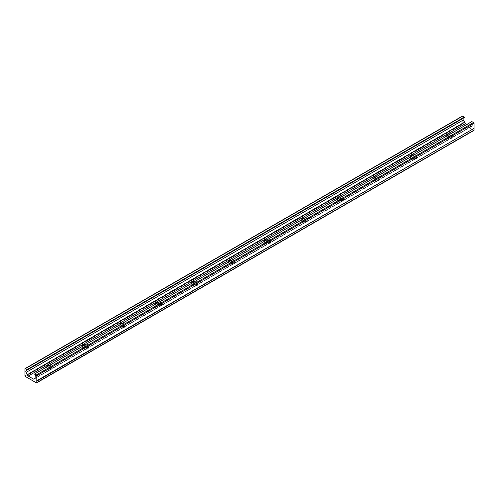 <?xml version="1.0" encoding="UTF-8"?>
<svg xmlns="http://www.w3.org/2000/svg" width="499" height="499" viewBox="0 0 499 499"><rect width="100%" height="100%" fill="white"/><g stroke="black" fill="none" stroke-linecap="round" stroke-linejoin="round"><path stroke-width="0.37" stroke-dasharray="2.5 1.87" d="M448.589 137.867A1.865 1.079 180 0 1 448.04 137.106A1.865 1.079 180 0 1 449.194 136.108A1.865 1.079 180 0 1 451.227 136.346A1.865 1.079 180 0 1 451.776 137.106A1.865 1.079 180 0 1 450.622 138.098A1.865 1.079 180 0 1 448.589 137.867M448.589 138.504A1.865 1.079 180 0 1 448.04 137.743A1.865 1.079 180 0 1 449.194 136.751A1.865 1.079 180 0 1 451.227 136.982A1.865 1.079 180 0 1 451.776 137.743A1.865 1.079 180 0 1 450.622 138.741A1.865 1.079 180 0 1 448.589 138.504M47.773 369.279A1.865 1.079 180 0 1 47.224 368.518A1.865 1.079 180 0 1 48.378 367.52A1.865 1.079 180 0 1 50.411 367.757A1.865 1.079 180 0 1 50.96 368.518A1.865 1.079 180 0 1 49.806 369.51A1.865 1.079 180 0 1 47.773 369.279M47.773 369.915A1.865 1.079 180 0 1 47.224 369.154A1.865 1.079 180 0 1 48.378 368.156A1.865 1.079 180 0 1 50.411 368.393A1.865 1.079 180 0 1 50.96 369.154A1.865 1.079 180 0 1 49.806 370.146A1.865 1.079 180 0 1 47.773 369.915M84.212 348.24A1.865 1.079 180 0 1 83.664 347.479A1.865 1.079 180 0 1 84.818 346.481A1.865 1.079 180 0 1 86.851 346.718A1.865 1.079 180 0 1 87.394 347.479A1.865 1.079 180 0 1 86.246 348.47A1.865 1.079 180 0 1 84.212 348.24M84.212 348.876A1.865 1.079 180 0 1 83.664 348.115A1.865 1.079 180 0 1 84.818 347.117A1.865 1.079 180 0 1 86.851 347.354A1.865 1.079 180 0 1 87.394 348.115A1.865 1.079 180 0 1 86.246 349.107A1.865 1.079 180 0 1 84.212 348.876M120.652 327.201A1.865 1.079 180 0 1 120.103 326.44A1.865 1.079 180 0 1 121.257 325.448A1.865 1.079 180 0 1 123.284 325.679A1.865 1.079 180 0 1 123.833 326.44A1.865 1.079 180 0 1 122.679 327.438A1.865 1.079 180 0 1 120.652 327.201M120.652 327.837A1.865 1.079 180 0 1 120.103 327.076A1.865 1.079 180 0 1 121.257 326.084A1.865 1.079 180 0 1 123.284 326.315A1.865 1.079 180 0 1 123.833 327.076A1.865 1.079 180 0 1 122.679 328.074A1.865 1.079 180 0 1 120.652 327.837M157.085 306.168A1.865 1.079 180 0 1 156.543 305.407A1.865 1.079 180 0 1 157.69 304.409A1.865 1.079 180 0 1 159.724 304.639A1.865 1.079 180 0 1 160.273 305.407A1.865 1.079 180 0 1 159.119 306.398A1.865 1.079 180 0 1 157.085 306.168M157.085 306.804A1.865 1.079 180 0 1 156.543 306.043A1.865 1.079 180 0 1 157.69 305.045A1.865 1.079 180 0 1 159.724 305.276A1.865 1.079 180 0 1 160.273 306.043A1.865 1.079 180 0 1 159.119 307.035A1.865 1.079 180 0 1 157.085 306.804M193.525 285.129A1.865 1.079 180 0 1 192.976 284.368A1.865 1.079 180 0 1 194.13 283.37A1.865 1.079 180 0 1 196.163 283.607A1.865 1.079 180 0 1 196.706 284.368A1.865 1.079 180 0 1 195.558 285.359A1.865 1.079 180 0 1 193.525 285.129M193.525 285.765A1.865 1.079 180 0 1 192.976 285.004A1.865 1.079 180 0 1 194.13 284.006A1.865 1.079 180 0 1 196.163 284.243A1.865 1.079 180 0 1 196.706 285.004A1.865 1.079 180 0 1 195.558 285.996A1.865 1.079 180 0 1 193.525 285.765M229.964 264.09A1.865 1.079 180 0 1 229.415 263.329A1.865 1.079 180 0 1 230.569 262.337A1.865 1.079 180 0 1 232.603 262.568A1.865 1.079 180 0 1 233.145 263.329A1.865 1.079 180 0 1 231.998 264.327A1.865 1.079 180 0 1 229.964 264.09M229.964 264.726A1.865 1.079 180 0 1 229.415 263.965A1.865 1.079 180 0 1 230.569 262.973A1.865 1.079 180 0 1 232.603 263.204A1.865 1.079 180 0 1 233.145 263.965A1.865 1.079 180 0 1 231.998 264.963A1.865 1.079 180 0 1 229.964 264.726M266.397 243.057A1.865 1.079 180 0 1 265.855 242.289A1.865 1.079 180 0 1 267.002 241.298A1.865 1.079 180 0 1 269.036 241.528A1.865 1.079 180 0 1 269.585 242.289A1.865 1.079 180 0 1 268.431 243.287A1.865 1.079 180 0 1 266.397 243.057M266.397 243.693A1.865 1.079 180 0 1 265.855 242.926A1.865 1.079 180 0 1 267.002 241.934A1.865 1.079 180 0 1 269.036 242.165A1.865 1.079 180 0 1 269.585 242.926A1.865 1.079 180 0 1 268.431 243.924A1.865 1.079 180 0 1 266.397 243.693M302.837 222.018A1.865 1.079 180 0 1 302.294 221.257A1.865 1.079 180 0 1 303.442 220.259A1.865 1.079 180 0 1 305.475 220.496A1.865 1.079 180 0 1 306.024 221.257A1.865 1.079 180 0 1 304.87 222.248A1.865 1.079 180 0 1 302.837 222.018M302.837 222.654A1.865 1.079 180 0 1 302.294 221.893A1.865 1.079 180 0 1 303.442 220.895A1.865 1.079 180 0 1 305.475 221.132A1.865 1.079 180 0 1 306.024 221.893A1.865 1.079 180 0 1 304.87 222.885A1.865 1.079 180 0 1 302.837 222.654M339.276 200.978A1.865 1.079 180 0 1 338.727 200.218A1.865 1.079 180 0 1 339.881 199.226A1.865 1.079 180 0 1 341.915 199.457A1.865 1.079 180 0 1 342.457 200.218A1.865 1.079 180 0 1 341.31 201.216A1.865 1.079 180 0 1 339.276 200.978M339.276 201.615A1.865 1.079 180 0 1 338.727 200.854A1.865 1.079 180 0 1 339.881 199.862A1.865 1.079 180 0 1 341.915 200.093A1.865 1.079 180 0 1 342.457 200.854A1.865 1.079 180 0 1 341.31 201.852A1.865 1.079 180 0 1 339.276 201.615M375.716 179.939A1.865 1.079 180 0 1 375.167 179.178A1.865 1.079 180 0 1 376.321 178.187A1.865 1.079 180 0 1 378.348 178.417A1.865 1.079 180 0 1 378.897 179.178A1.865 1.079 180 0 1 377.743 180.176A1.865 1.079 180 0 1 375.716 179.939M375.716 180.576A1.865 1.079 180 0 1 375.167 179.815A1.865 1.079 180 0 1 376.321 178.823A1.865 1.079 180 0 1 378.348 179.054A1.865 1.079 180 0 1 378.897 179.815A1.865 1.079 180 0 1 377.743 180.813A1.865 1.079 180 0 1 375.716 180.576M412.149 158.907A1.865 1.079 180 0 1 411.606 158.146A1.865 1.079 180 0 1 412.754 157.148A1.865 1.079 180 0 1 414.788 157.385A1.865 1.079 180 0 1 415.336 158.146A1.865 1.079 180 0 1 414.182 159.137A1.865 1.079 180 0 1 412.149 158.907M412.149 159.543A1.865 1.079 180 0 1 411.606 158.782A1.865 1.079 180 0 1 412.754 157.784A1.865 1.079 180 0 1 414.788 158.021A1.865 1.079 180 0 1 415.336 158.782A1.865 1.079 180 0 1 414.182 159.774A1.865 1.079 180 0 1 412.149 159.543M446.83 136.002A3.144 1.815 0 0 0 447.684 136.913A3.144 1.815 0 0 0 451.108 137.312A3.144 1.815 0 0 0 453.048 135.634A3.144 1.815 0 0 0 452.131 134.35A3.144 1.815 0 0 0 450.541 133.857M452.131 135.822A3.144 1.815 0 0 0 448.707 135.429A3.144 1.815 0 0 0 446.767 137.106A3.144 1.815 0 0 0 447.684 138.391A3.144 1.815 0 0 0 451.108 138.784A3.144 1.815 0 0 0 453.048 137.106A3.144 1.815 0 0 0 452.131 135.822M46.014 367.407A3.144 1.815 0 0 0 46.869 368.324A3.144 1.815 0 0 0 50.293 368.717A3.144 1.815 0 0 0 52.233 367.039A3.144 1.815 0 0 0 51.316 365.761A3.144 1.815 0 0 0 49.725 365.268M51.316 367.233A3.144 1.815 0 0 0 47.892 366.84A3.144 1.815 0 0 0 45.952 368.518A3.144 1.815 0 0 0 46.869 369.796A3.144 1.815 0 0 0 50.293 370.189A3.144 1.815 0 0 0 52.233 368.518A3.144 1.815 0 0 0 51.316 367.233M82.454 346.375A3.144 1.815 0 0 0 83.308 347.285A3.144 1.815 0 0 0 86.732 347.678A3.144 1.815 0 0 0 88.672 346.007A3.144 1.815 0 0 0 87.749 344.722A3.144 1.815 0 0 0 86.165 344.229M87.749 346.194A3.144 1.815 0 0 0 84.331 345.801A3.144 1.815 0 0 0 82.391 347.479A3.144 1.815 0 0 0 83.308 348.757A3.144 1.815 0 0 0 86.732 349.157A3.144 1.815 0 0 0 88.672 347.479A3.144 1.815 0 0 0 87.749 346.194M118.893 325.336A3.144 1.815 0 0 0 119.748 326.252A3.144 1.815 0 0 0 123.172 326.645A3.144 1.815 0 0 0 125.112 324.968A3.144 1.815 0 0 0 124.189 323.689A3.144 1.815 0 0 0 122.604 323.19M124.189 325.161A3.144 1.815 0 0 0 120.764 324.768A3.144 1.815 0 0 0 118.824 326.44A3.144 1.815 0 0 0 119.748 327.724A3.144 1.815 0 0 0 123.172 328.117A3.144 1.815 0 0 0 125.112 326.44A3.144 1.815 0 0 0 124.189 325.161M155.326 304.296A3.144 1.815 0 0 0 156.187 305.213A3.144 1.815 0 0 0 159.605 305.606A3.144 1.815 0 0 0 161.545 303.928A3.144 1.815 0 0 0 160.628 302.65A3.144 1.815 0 0 0 159.044 302.157M160.628 304.122A3.144 1.815 0 0 0 157.204 303.729A3.144 1.815 0 0 0 155.264 305.407A3.144 1.815 0 0 0 156.187 306.685A3.144 1.815 0 0 0 159.605 307.078A3.144 1.815 0 0 0 161.545 305.407A3.144 1.815 0 0 0 160.628 304.122M191.766 283.264A3.144 1.815 0 0 0 192.62 284.174A3.144 1.815 0 0 0 196.045 284.567A3.144 1.815 0 0 0 197.984 282.896A3.144 1.815 0 0 0 197.068 281.611A3.144 1.815 0 0 0 195.477 281.118M197.068 283.083A3.144 1.815 0 0 0 193.643 282.69A3.144 1.815 0 0 0 191.703 284.368A3.144 1.815 0 0 0 192.62 285.646A3.144 1.815 0 0 0 196.045 286.039A3.144 1.815 0 0 0 197.984 284.368A3.144 1.815 0 0 0 197.068 283.083M228.205 262.224A3.144 1.815 0 0 0 229.06 263.141A3.144 1.815 0 0 0 232.484 263.534A3.144 1.815 0 0 0 234.424 261.856A3.144 1.815 0 0 0 233.501 260.572A3.144 1.815 0 0 0 231.916 260.079M233.501 262.05A3.144 1.815 0 0 0 230.076 261.657A3.144 1.815 0 0 0 228.143 263.329A3.144 1.815 0 0 0 229.06 264.613A3.144 1.815 0 0 0 232.484 265.006A3.144 1.815 0 0 0 234.424 263.329A3.144 1.815 0 0 0 233.501 262.05M264.645 241.185A3.144 1.815 0 0 0 265.499 242.102A3.144 1.815 0 0 0 268.924 242.495A3.144 1.815 0 0 0 270.857 240.817A3.144 1.815 0 0 0 269.94 239.539A3.144 1.815 0 0 0 268.356 239.046M269.94 241.011A3.144 1.815 0 0 0 266.516 240.618A3.144 1.815 0 0 0 264.576 242.289A3.144 1.815 0 0 0 265.499 243.574A3.144 1.815 0 0 0 268.924 243.967A3.144 1.815 0 0 0 270.857 242.289A3.144 1.815 0 0 0 269.94 241.011M301.078 220.153A3.144 1.815 0 0 0 301.932 221.063A3.144 1.815 0 0 0 305.357 221.456A3.144 1.815 0 0 0 307.297 219.785A3.144 1.815 0 0 0 306.38 218.5A3.144 1.815 0 0 0 304.795 218.007M306.38 219.972A3.144 1.815 0 0 0 302.955 219.579A3.144 1.815 0 0 0 301.016 221.257A3.144 1.815 0 0 0 301.932 222.535A3.144 1.815 0 0 0 305.357 222.928A3.144 1.815 0 0 0 307.297 221.257A3.144 1.815 0 0 0 306.38 219.972M337.517 199.113A3.144 1.815 0 0 0 338.372 200.03A3.144 1.815 0 0 0 341.796 200.423A3.144 1.815 0 0 0 343.736 198.745A3.144 1.815 0 0 0 342.813 197.461A3.144 1.815 0 0 0 341.229 196.968M342.813 198.933A3.144 1.815 0 0 0 339.395 198.54A3.144 1.815 0 0 0 337.455 200.218A3.144 1.815 0 0 0 338.372 201.502A3.144 1.815 0 0 0 341.796 201.895A3.144 1.815 0 0 0 343.736 200.218A3.144 1.815 0 0 0 342.813 198.933M373.957 178.074A3.144 1.815 0 0 0 374.811 178.991A3.144 1.815 0 0 0 378.236 179.384A3.144 1.815 0 0 0 380.176 177.706A3.144 1.815 0 0 0 379.252 176.428A3.144 1.815 0 0 0 377.668 175.935M379.252 177.9A3.144 1.815 0 0 0 375.828 177.507A3.144 1.815 0 0 0 373.888 179.178A3.144 1.815 0 0 0 374.811 180.463A3.144 1.815 0 0 0 378.236 180.856A3.144 1.815 0 0 0 380.176 179.178A3.144 1.815 0 0 0 379.252 177.9M410.396 157.035A3.144 1.815 0 0 0 411.251 157.952A3.144 1.815 0 0 0 414.669 158.345A3.144 1.815 0 0 0 416.609 156.674A3.144 1.815 0 0 0 415.692 155.389A3.144 1.815 0 0 0 414.108 154.896M415.692 156.861A3.144 1.815 0 0 0 412.268 156.468A3.144 1.815 0 0 0 410.328 158.146A3.144 1.815 0 0 0 411.251 159.424A3.144 1.815 0 0 0 414.669 159.817A3.144 1.815 0 0 0 416.609 158.146A3.144 1.815 0 0 0 415.692 156.861M34.55 374.144L471.798 121.787L34.543 374.231M34.375 378.704L471.63 126.259L35.76 377.886M462.336 116.136A0.636 0.368 -120 0 0 462.205 116.429L462.205 123.284A0.636 0.368 -120 0 0 462.654 124.064L25.399 376.508M471.798 121.787L472.921 123.733A1.541 0.886 60 0 1 472.921 125.511L35.666 377.955M472.921 125.511L471.63 126.259M471.561 126.278A1.148 0.661 60 0 1 471.33 126.69A1.148 0.661 60 0 1 470.757 126.634L466.908 124.413M463.334 118.201L464.457 117.552M36.346 382.827L473.601 130.382L462.654 124.064M462.205 116.429L24.95 368.88M24.95 375.728L462.205 123.284M472.921 123.733L35.666 376.177M470.757 126.634L35.897 377.699M448.04 137.743L448.04 137.106M47.224 369.154L47.224 368.518M83.664 348.115L83.664 347.479M120.103 327.076L120.103 326.44M156.543 306.043L156.543 305.407M192.976 285.004L192.976 284.368M229.415 263.965L229.415 263.329M265.855 242.926L265.855 242.289M302.294 221.893L302.294 221.257M338.727 200.854L338.727 200.218M375.167 179.815L375.167 179.178M411.606 158.782L411.606 158.146M446.767 137.106L446.767 135.634M45.952 368.518L45.952 367.039M82.391 347.479L82.391 346.007M118.824 326.44L118.824 324.968M155.264 305.407L155.264 303.928M191.703 284.368L191.703 282.896M228.143 263.329L228.143 261.856M264.576 242.289L264.576 240.817M301.016 221.257L301.016 219.785M337.455 200.218L337.455 198.745M373.888 179.178L373.888 177.706M410.328 158.146L410.328 156.674M36.689 380.799L473.944 128.349M34.082 379.14L471.33 126.69M451.776 137.743L451.776 137.106M50.96 369.154L50.96 368.518M87.394 348.115L87.394 347.479M123.833 327.076L123.833 326.44M160.273 306.043L160.273 305.407M196.706 285.004L196.706 284.368M233.145 263.965L233.145 263.329M269.585 242.926L269.585 242.289M306.024 221.893L306.024 221.257M342.457 200.854L342.457 200.218M378.897 179.815L378.897 179.178M415.336 158.782L415.336 158.146M453.048 137.106L453.048 135.634M52.233 368.518L52.233 367.039M88.672 347.479L88.672 346.007M125.112 326.44L125.112 324.968M161.545 305.407L161.545 303.928M197.984 284.368L197.984 282.896M234.424 263.329L234.424 261.856M270.857 242.289L270.857 240.817M307.297 221.257L307.297 219.785M343.736 200.218L343.736 198.745M380.176 179.178L380.176 177.706M416.609 158.146L416.609 156.674"/><path stroke-width="0.75" d="M450.541 133.857A3.144 1.815 0 0 0 446.767 135.634A3.144 1.815 0 0 0 446.83 136.002M49.725 365.268A3.144 1.815 0 0 0 45.952 367.039A3.144 1.815 0 0 0 46.014 367.407M86.165 344.229A3.144 1.815 0 0 0 82.391 346.007A3.144 1.815 0 0 0 82.454 346.375M122.604 323.19A3.144 1.815 0 0 0 118.824 324.968A3.144 1.815 0 0 0 118.893 325.336M159.044 302.157A3.144 1.815 0 0 0 155.264 303.928A3.144 1.815 0 0 0 155.326 304.296M195.477 281.118A3.144 1.815 0 0 0 191.703 282.896A3.144 1.815 0 0 0 191.766 283.264M231.916 260.079A3.144 1.815 0 0 0 228.143 261.856A3.144 1.815 0 0 0 228.205 262.224M268.356 239.046A3.144 1.815 0 0 0 264.576 240.817A3.144 1.815 0 0 0 264.645 241.185M304.795 218.007A3.144 1.815 0 0 0 301.016 219.785A3.144 1.815 0 0 0 301.078 220.153M341.229 196.968A3.144 1.815 0 0 0 337.455 198.745A3.144 1.815 0 0 0 337.517 199.113M377.668 175.935A3.144 1.815 0 0 0 373.888 177.706A3.144 1.815 0 0 0 373.957 178.074M414.108 154.896A3.144 1.815 0 0 0 410.328 156.674A3.144 1.815 0 0 0 410.396 157.035M35.76 377.886L35.666 377.955A1.541 0.886 -120 0 0 35.666 376.177L34.612 373.994L36.346 374.936A0.636 0.368 60 0 1 36.795 375.716L474.05 123.272L474.05 128.362L36.689 380.799L36.795 381.155L473.9 128.449M474.05 123.272A0.636 0.368 -120 0 0 473.601 122.492L471.817 121.6M34.687 373.976L471.942 121.531M27.202 369.902L464.45 117.452L464.313 117.128L27.058 369.572L27.202 369.996L26.079 370.645L463.334 118.201A1.541 0.886 60 0 0 463.334 119.978L464.688 122.311L27.439 374.755A1.148 0.661 -120 0 0 28.243 376.04L33.508 379.084A1.148 0.661 -120 0 0 34.082 379.14A1.148 0.661 -120 0 0 34.312 378.722M26.079 370.645A1.541 0.886 -120 0 0 26.079 372.422L27.439 374.755M27.202 369.996L464.45 117.452M36.795 381.155L36.795 382.571A0.636 0.368 60 0 1 36.346 382.827L25.399 376.508A0.636 0.368 60 0 1 24.95 375.728L24.95 368.88A0.636 0.368 60 0 1 25.399 368.618L27.058 369.572M464.313 117.128L462.654 116.173A0.636 0.368 -120 0 0 462.336 116.136L25.081 368.586M473.601 130.382A0.636 0.368 -120 0 0 474.05 130.12L474.05 128.711M36.795 375.716L36.795 380.806M466.908 124.413L465.492 123.596A1.148 0.661 60 0 1 464.688 122.311M473.601 122.492L36.346 374.936M464.625 122.211L27.37 374.662M25.399 368.618L462.654 116.173M474.05 130.12L36.795 382.571M35.897 377.699L33.508 379.084M465.492 123.596L28.243 376.04M463.334 119.978L26.079 372.422M34.612 373.994L471.867 121.544M36.664 382.864L473.919 130.414"/></g></svg>

